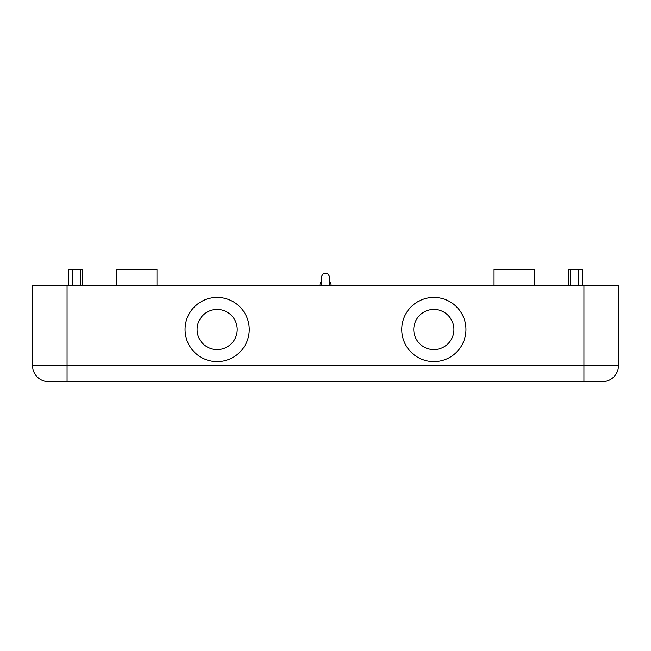 <?xml version="1.0" encoding="UTF-8"?>
<svg xmlns="http://www.w3.org/2000/svg" width="651" height="651" viewBox="0 0 651 651"><rect width="100%" height="100%" fill="white"/><g stroke="black" fill="none" stroke-linecap="round" stroke-linejoin="round"><path stroke-width="0.98" d="M608.343 285.366L583.939 285.366L583.939 381.681L602.395 381.681A16.055 16.055 0 0 0 618.45 365.634L618.45 285.366L608.343 285.366M67.061 381.681L67.061 285.366L32.55 285.366L32.55 365.634A16.055 16.055 0 0 0 48.605 381.681L583.939 381.681M433.851 309.445A20.067 20.067 0 0 0 413.784 329.512A20.067 20.067 0 0 0 433.851 349.579A20.067 20.067 0 0 0 453.918 329.512A20.067 20.067 0 0 0 433.851 309.445A20.067 20.067 0 0 0 413.784 329.512A20.067 20.067 0 0 0 433.851 349.579A20.067 20.067 0 0 0 453.918 329.512A20.067 20.067 0 0 0 433.851 309.445M433.851 361.614A32.102 32.102 0 0 1 401.748 329.512A32.102 32.102 0 0 1 433.851 297.409A32.102 32.102 0 0 1 465.953 329.512A32.102 32.102 0 0 1 433.851 361.614M217.149 361.614A32.102 32.102 0 0 1 185.047 329.512A32.102 32.102 0 0 1 217.149 297.409A32.102 32.102 0 0 1 249.252 329.512A32.102 32.102 0 0 1 217.149 361.614M217.149 349.579A20.067 20.067 0 0 1 197.082 329.512A20.067 20.067 0 0 1 217.149 309.445A20.067 20.067 0 0 1 237.216 329.512A20.067 20.067 0 0 1 217.149 349.579M72.684 285.366L72.684 269.319L82.392 269.319L82.392 285.366M68.664 285.366L68.664 269.319L72.684 269.319M582.336 285.366L582.336 269.319L568.608 269.319L568.608 285.366L568.608 269.319M578.316 285.366L578.316 269.319M156.956 285.366L156.956 269.319L116.822 269.319L116.822 285.366M534.178 285.366L534.178 269.319L494.044 269.319L494.044 285.366M67.061 285.366L583.939 285.366M321.488 285.366L321.488 277.342A4.012 4.012 0 0 1 325.5 273.33A4.012 4.012 0 0 1 329.512 277.342L329.512 284.414M319.885 285.366A5.615 5.615 0 0 1 321.488 281.435M329.512 281.435A5.615 5.615 0 0 1 331.115 285.366M602.395 381.681A16.055 16.055 0 0 0 618.45 365.634L32.55 365.634M37.253 376.978A16.055 16.055 0 0 0 48.605 381.681M80.748 285.366L80.748 269.319M570.252 285.366L570.252 269.319"/></g></svg>
